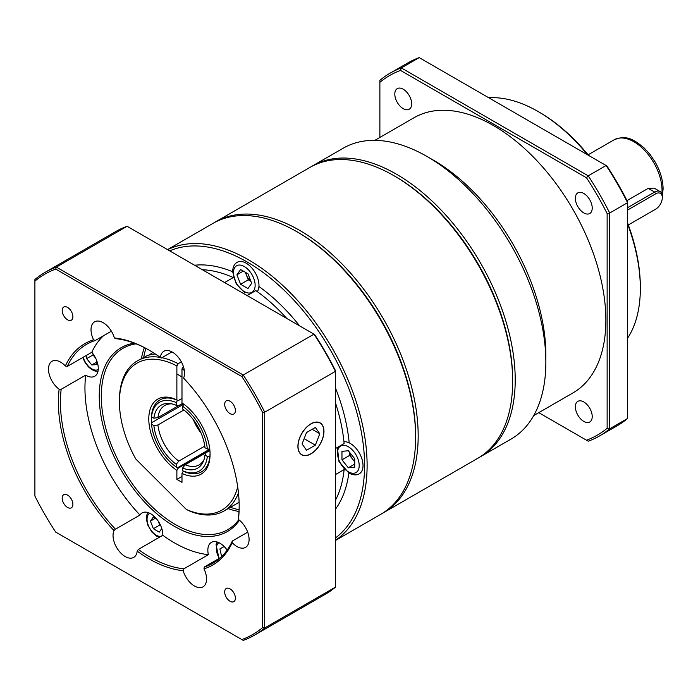 <?xml version="1.0" encoding="UTF-8"?>
<svg xmlns="http://www.w3.org/2000/svg" width="698" height="698" viewBox="0 0 698 698"><rect width="100%" height="100%" fill="white"/><g stroke="black" fill="none" stroke-linecap="round" stroke-linejoin="round"><path stroke-width="1.05" d="M583.79 193.459A11.918 6.884 -120 0 0 577.831 192.866A11.918 6.884 -120 0 0 576.007 202.411A11.918 6.884 -120 0 0 583.79 212.916A11.918 6.884 -120 0 0 589.749 213.509A11.918 6.884 -120 0 0 591.572 203.956A11.918 6.884 -120 0 0 583.79 193.459M403.235 89.213A11.918 6.884 -120 0 0 397.275 88.62A11.918 6.884 -120 0 0 395.443 98.174A11.918 6.884 -120 0 0 403.235 108.67A11.918 6.884 -120 0 0 409.185 109.263A11.918 6.884 -120 0 0 411.017 99.709A11.918 6.884 -120 0 0 403.235 89.213M583.79 401.952A11.918 6.884 -120 0 0 577.831 401.359A11.918 6.884 -120 0 0 576.007 410.913A11.918 6.884 -120 0 0 583.79 421.409A11.918 6.884 -120 0 0 589.749 422.002A11.918 6.884 -120 0 0 591.572 412.448A11.918 6.884 -120 0 0 583.79 401.952M512.664 380.619A166.115 95.905 -120 0 0 395.199 176.437L395.199 176.437A166.115 95.905 60 0 1 512.664 379.887L512.664 381.361A167.921 96.952 -120 0 0 393.925 175.704A167.921 96.952 -120 0 0 393.925 175.695A167.921 96.952 -120 0 0 309.964 167.38L215.481 221.929A167.921 96.952 60 0 1 299.442 230.244A167.921 96.952 60 0 1 409.141 378.22A167.921 96.952 60 0 1 383.403 512.777A167.921 96.952 60 0 1 382.12 513.501M311.247 166.665A167.921 96.952 60 0 1 312.521 165.906A167.921 96.952 60 0 1 396.481 174.221A167.921 96.952 60 0 1 506.181 322.197A167.921 96.952 60 0 1 480.433 456.754A167.921 96.952 60 0 1 479.151 457.478M587.646 154.86A144.451 83.394 -120 0 0 538.202 111.567L539.475 112.308A142.645 82.355 60 0 1 588.589 155.41M627.572 222.924A142.645 82.355 60 0 1 640.336 287.009L640.336 288.483A144.451 83.394 -120 0 0 627.572 224.014M627.572 338.207A144.451 83.394 -120 0 0 640.336 288.483M539.475 112.308L538.202 111.567A144.451 83.394 -120 0 0 538.193 111.567A144.451 83.394 -120 0 0 488.748 97.764M312.521 165.906L343.163 148.22A167.921 96.952 60 0 1 427.124 156.535L433.502 160.217A158.891 91.735 60 0 1 545.853 354.82L545.853 362.192A167.921 96.952 60 0 1 511.076 439.068L480.433 456.754M374.835 140.359L414.062 117.709A158.891 91.735 60 0 1 493.512 125.579A158.891 91.735 60 0 1 597.314 265.589A158.891 91.735 60 0 1 572.953 392.913L533.726 415.563M433.502 160.217L427.124 156.535A167.921 96.952 60 0 1 545.853 362.192M599.512 435.962L617.39 425.64A209.452 120.928 -120 0 0 627.572 418.486L609.694 428.808A209.452 120.928 60 0 1 599.512 435.962A209.452 120.928 60 0 1 588.222 441.206L586.495 440.202A207.646 119.882 -120 0 0 607.138 428.284L607.138 213.544A207.646 119.882 -120 0 0 586.495 177.781L400.53 70.419A207.646 119.882 -120 0 0 379.878 82.338L379.878 137.445M607.138 213.544L609.694 213.021L627.572 202.699A209.452 120.928 -120 0 0 606.1 165.513L588.222 175.835A209.452 120.928 60 0 1 609.694 213.021L609.694 428.808L607.138 428.284M400.53 70.419L401.35 67.942L419.219 57.62A209.452 120.928 -120 0 0 407.937 62.864L390.06 73.185A209.452 120.928 60 0 1 401.35 67.942L588.222 175.835L586.495 177.781M379.878 82.338L379.878 80.34A209.452 120.928 60 0 1 390.06 73.185M538.769 412.649L586.495 440.202M419.219 57.62L606.92 165.993A207.646 119.882 60 0 1 627.572 201.748L627.572 418.486M201.111 433.161A34.307 19.806 60 0 1 193.285 419.611M183.914 409.97L157.931 424.969A34.307 19.806 -120 0 0 178.793 461.099L204.767 446.101M161.919 357.699A86.665 50.038 60 0 1 178.156 363.728L176.873 365.944L176.873 399.91L178.156 400.652A41.531 23.976 -120 0 0 159.938 399.945A41.531 23.976 60 0 1 177.51 400.355L176.236 402.58A39.725 22.938 -120 0 0 151.518 416.846L151.518 415.371A41.531 23.976 60 0 1 159.938 399.945A41.531 23.976 -120 0 0 151.518 422.744L151.518 424.218A39.725 22.938 -120 0 0 176.236 467.023L177.51 467.773A41.531 23.976 -120 0 0 178.156 468.21L176.873 470.426L176.873 479.395L181.986 482.344L181.986 473.375L183.26 471.159A41.531 23.976 -120 0 0 201.469 471.874A41.531 23.976 60 0 1 183.897 471.455L182.623 470.714L182.623 467.974L185.171 464.781A34.307 19.806 -120 0 0 199.139 464.877A34.307 19.806 -120 0 0 204.017 459.616M178.793 461.099L176.236 464.283L176.236 467.023M176.236 464.283A36.392 21.01 60 0 1 153.892 425.588L157.931 424.969M151.518 424.218L153.892 425.588M209.435 450.777L209.435 449.346L177.51 467.773M151.518 422.744L183.434 404.308L182.195 403.592M182.152 403.619A43.337 25.023 -120 0 0 182.291 404.971A43.337 25.023 -120 0 1 182.152 403.619M208.292 450.001A43.337 25.023 -120 0 0 209.391 450.795A43.337 25.023 -120 0 1 208.292 450.001M171.83 403.872A34.307 19.806 -120 0 0 164.833 405.459A34.307 19.806 -120 0 0 157.931 417.605L182.658 403.322L178.793 405.555L176.236 405.32A36.392 21.01 60 0 0 170.251 403.584A36.392 21.01 60 0 0 153.892 418.215L151.518 416.846M176.236 402.58L176.236 405.32M157.931 417.605L153.892 418.215M185.171 464.781L209.897 450.507M206.032 452.74L204.959 455.07A36.392 21.01 60 0 1 203.467 461.125A36.392 21.01 60 0 1 182.623 467.974M182.623 470.714A39.725 22.938 -120 0 0 207.332 456.44L209.897 456.448A41.531 23.976 60 0 1 201.469 471.874A41.531 23.976 -120 0 0 210.063 453.587M204.959 455.07L207.332 456.44M209.897 449.076L207.332 449.067A39.725 22.938 -120 0 0 182.623 406.262L183.897 404.046M207.332 449.067L204.959 447.697A36.392 21.01 60 0 0 182.623 409.002L182.623 406.262M626.987 200.605L648.206 188.355L654.166 188.128L660.055 191.531A10.836 6.256 -60 0 1 662.297 196.487L662.297 197.665A9.388 5.418 120 0 0 655.658 193.835L627.572 210.054M224.582 282.559L233.263 277.542A141.738 81.832 -120 0 0 202.341 269.716M335.45 500.274A141.738 81.832 -120 0 0 344.131 469.571L335.45 474.579M335.45 448.544L344.131 443.527A141.738 81.832 -120 0 0 335.45 402.798M335.45 537.966A166.115 95.905 -120 0 0 354.078 403.331A166.115 95.905 -120 0 0 247.101 261.942A166.115 95.905 -120 0 0 169.693 250.87M167.651 249.683A167.921 96.952 60 0 1 248.375 259.735A167.921 96.952 60 0 1 357.193 404.814A167.921 96.952 60 0 1 335.45 540.331M145.952 348.415A104.726 60.464 -120 0 0 143.727 357.193M415.624 436.643A166.115 95.905 -120 0 0 298.168 232.46L298.168 232.46A166.115 95.905 60 0 1 415.633 435.91L415.633 437.384A167.921 96.952 -120 0 0 296.894 231.719L296.894 231.719A167.921 96.952 -120 0 0 212.934 223.404L167.529 249.614M298.168 232.46L296.894 231.727L298.168 232.46M335.45 540.47L380.846 514.251A167.921 96.952 -120 0 0 415.633 437.384M286.747 318.445A141.738 81.832 -120 0 0 255.817 290.569L247.136 295.577M230.392 507.298A104.726 60.464 -120 0 0 239.1 509.749M141.432 358.51A104.726 60.464 60 0 1 144.399 347.613M310.933 453.892A18.418 10.636 120 0 0 322.965 437.663A18.418 10.636 120 0 0 320.146 422.909A18.418 10.636 120 0 0 310.933 423.817A18.418 10.636 120 0 0 298.901 440.045A18.418 10.636 120 0 0 301.728 454.808A18.418 10.636 120 0 0 310.933 453.892M230.035 401.228A7.582 4.38 -120 0 0 226.248 400.853A7.582 4.38 -120 0 0 225.088 406.934A7.582 4.38 -120 0 0 230.035 413.617A7.582 4.38 -120 0 0 233.83 413.993A7.582 4.38 -120 0 0 234.99 407.911A7.582 4.38 -120 0 0 230.035 401.228M230.035 588.876A7.582 4.38 -120 0 0 226.248 588.501A7.582 4.38 -120 0 0 225.088 594.574A7.582 4.38 -120 0 0 230.035 601.257A7.582 4.38 -120 0 0 233.83 601.632A7.582 4.38 -120 0 0 234.99 595.56A7.582 4.38 -120 0 0 230.035 588.876M67.532 495.057A7.582 4.38 -120 0 0 63.745 494.681A7.582 4.38 -120 0 0 62.584 500.754A7.582 4.38 -120 0 0 67.532 507.437A7.582 4.38 -120 0 0 71.327 507.812A7.582 4.38 -120 0 0 72.487 501.74A7.582 4.38 -120 0 0 67.532 495.057M67.532 307.408A7.582 4.38 -120 0 0 63.745 307.033A7.582 4.38 -120 0 0 62.584 313.114A7.582 4.38 -120 0 0 67.532 319.797A7.582 4.38 -120 0 0 71.327 320.173A7.582 4.38 -120 0 0 72.487 314.091A7.582 4.38 -120 0 0 67.532 307.408M220.612 557.597L204.34 566.994A126.39 72.976 -120 0 0 213.003 563.207A126.39 72.976 -120 0 0 232.312 541.046L232.216 542.678A17.153 9.903 -120 0 0 236.962 546.534A17.153 9.903 -120 0 0 245.539 547.38A17.153 9.903 -120 0 0 248.427 534.581A17.153 9.903 -120 0 0 238.437 519.478L238.437 518.204A126.39 72.976 -120 0 0 239.178 505.928M232.312 541.046L247.685 532.173M183.862 568.818L208.379 554.666A126.39 72.976 60 0 1 162.817 535.287L138.3 549.439A126.39 72.976 -120 0 0 149.808 556.943A126.39 72.976 -120 0 0 183.862 568.818L183.181 570.72A17.153 9.903 -120 0 0 194.428 585.98A17.153 9.903 -120 0 0 203.005 586.835A17.153 9.903 -120 0 0 203.982 568.861L204.34 566.994M208.379 554.666A17.153 9.903 60 0 1 211.389 542.381A17.153 9.903 60 0 1 219.966 543.227A17.153 9.903 60 0 1 227.155 550.103M111.392 331.192L95.277 340.502A126.39 72.976 -120 0 0 86.613 344.289A126.39 72.976 -120 0 0 67.296 366.45L91.813 352.289A17.153 9.903 60 0 1 94.719 376.257A17.153 9.903 60 0 1 86.142 375.411A17.153 9.903 60 0 1 85.697 375.14L61.18 389.292A126.39 72.976 -120 0 0 115.458 529.189L114.001 530.593A17.153 9.903 -120 0 0 125.16 556.515A17.153 9.903 -120 0 0 133.737 557.37A17.153 9.903 -120 0 0 137.201 551.167L138.3 549.439M115.458 529.189L139.975 515.037A17.153 9.903 60 0 1 142.122 512.917A17.153 9.903 60 0 1 150.698 513.763A17.153 9.903 60 0 1 162.817 535.287M67.296 366.45L65.359 365.996A17.153 9.903 -120 0 0 60.613 362.14A17.153 9.903 -120 0 0 52.036 361.294A17.153 9.903 -120 0 0 49.139 374.084A17.153 9.903 -120 0 0 59.138 389.196L61.18 389.292M149.302 350.256A126.39 72.976 -120 0 0 115.755 338.67L114.393 337.954A17.153 9.903 -120 0 0 103.138 322.685A17.153 9.903 -120 0 0 94.57 321.839A17.153 9.903 -120 0 0 93.593 339.813L95.277 340.502M171.961 351.897L161.317 358.048L160.374 357.507A17.153 9.903 -120 0 1 163.838 351.303A17.153 9.903 -120 0 1 172.415 352.15A17.153 9.903 -120 0 1 183.574 378.08A127.839 73.805 60 0 1 239.178 506.521A127.839 73.805 60 0 1 238.437 519.478M239.475 520.272A106.166 61.293 60 0 1 174.326 526.283A106.166 61.293 60 0 1 102.196 422.02A106.166 61.293 60 0 1 134.278 343.146M136.058 343.835A104.726 60.464 -120 0 0 122.979 348.311A104.726 60.464 -120 0 0 106.925 432.228A104.726 60.464 -120 0 0 175.346 524.512A104.726 60.464 -120 0 0 227.705 529.695A104.726 60.464 -120 0 0 238.786 519.731M183.181 570.72A127.839 73.805 60 0 1 148.787 558.714A127.839 73.805 60 0 1 137.201 551.167M262.675 627.563L262.675 412.614A208.004 120.091 -120 0 0 241.866 376.571L55.709 269.096A208.004 120.091 -120 0 0 34.9 281.111L34.9 496.06A208.004 120.091 -120 0 0 55.709 532.103L241.866 639.577A208.004 120.091 -120 0 0 262.675 627.563L264.716 627.982A209.452 120.928 60 0 1 254.534 635.136A209.452 120.928 60 0 1 243.244 640.38L241.866 639.577M232.216 542.678A127.839 73.805 60 0 1 203.982 568.861M114.001 530.593A127.839 73.805 60 0 1 59.138 389.196M65.359 365.996A127.839 73.805 60 0 1 93.593 339.813M114.393 337.954A127.839 73.805 60 0 1 148.787 349.96A127.839 73.805 60 0 1 160.374 357.507M139.975 515.037A126.39 72.976 60 0 1 85.697 375.14M91.813 352.289A126.39 72.976 60 0 1 103.513 335.738M34.9 281.111L34.9 279.514A209.452 120.928 60 0 1 45.082 272.36A209.452 120.928 60 0 1 56.372 267.116L243.244 375.009A209.452 120.928 60 0 1 264.716 412.195L264.716 627.982L335.45 587.149L335.45 371.353L264.716 412.195L262.675 412.614M241.866 376.571L243.244 375.009L313.978 334.168L314.641 334.551A208.004 120.091 60 0 1 335.45 370.594L335.45 371.353A209.452 120.928 -120 0 0 313.978 334.168L127.097 226.274L56.372 267.116L55.709 269.096M127.097 226.274A209.452 120.928 -120 0 0 115.816 231.518L45.082 272.36M254.534 635.136L325.268 594.295A209.452 120.928 -120 0 0 335.45 587.149M239.021 511.494A104.726 60.464 60 0 1 228.098 508.624M349.715 452.461A9.03 5.209 -120 0 0 352.813 459.389A9.03 5.209 -120 0 0 354.724 461.334M354.724 461.779L349.619 455.419L349.619 452.348M341.959 451.336L348.346 450.76L354.724 458.708L354.724 467.215L348.346 467.782L341.959 459.842L341.959 451.336M354.724 464.1L348.346 467.782M349.619 455.419L341.959 459.842M178.156 363.728L181.367 361.878M178.156 400.652L181.986 398.445M238.454 492.928A86.665 50.038 60 0 1 224.041 510.962A86.665 50.038 60 0 1 190.249 511.32L186.401 509.488A84.859 49 -120 0 0 237.695 486.838M184.324 370.411A84.859 49 -120 0 0 181.986 368.893L181.986 402.859A43.337 25.023 60 0 1 210.072 454.337A43.337 25.023 60 0 1 181.986 473.375M181.986 368.893L183.26 366.677M176.873 470.426A43.337 25.023 60 0 1 148.787 418.957A43.337 25.023 60 0 1 176.873 399.91M176.873 365.944A84.859 49 -120 0 0 119.419 401.996A84.859 49 -120 0 0 135.778 458.996L186.401 509.488M155.279 353.973A86.665 50.038 -120 0 0 146.772 355.867L137.375 360.849A86.665 50.038 60 0 1 160.2 357.385M148.691 355.221L152.958 352.473M119.419 401.996L119.419 400.521A86.665 50.038 60 0 1 137.375 360.849M210.072 451.266L208.798 450.524A41.531 23.976 60 0 1 208.152 450.079M182.161 405.049A41.531 23.976 60 0 1 182.056 403.68M208.798 450.524L178.156 468.21M181.986 476.446L176.873 479.395M221.65 556.611L219.887 548.942L224.058 546.534L224.852 547.241M222.461 555.791L221.414 556.402M224.058 546.534L219.887 548.942M158.254 521.179A7.224 4.171 -120 0 0 158.272 521.24A7.224 4.171 -120 0 0 160.182 524.53M160.671 525.568L159.746 525.036L158.245 521.179M161.796 528.526L159.257 532.129L153.368 528.726L150.419 521.127L153.368 516.93L156.361 518.658M155.523 518.178L150.419 521.127M159.746 525.036L153.368 528.726M93.698 354.811A7.224 4.171 -120 0 0 93.724 354.872A7.224 4.171 -120 0 0 95.591 358.109L93.035 354.933L93.035 353.86M96.865 361.049L96.865 364.513L91.761 364.967L86.657 358.615L86.657 355.273M96.865 362.018L91.761 364.967M93.035 354.933L86.657 358.615M317.389 422.229A18.244 10.531 120 0 0 299.756 437.855A18.244 10.531 120 0 0 304.485 455.48A18.244 10.531 120 0 0 310.933 453.752A18.244 10.531 120 0 0 323.837 431.408A18.244 10.531 120 0 0 317.389 422.229M315.356 427.455L306.509 432.559L302.086 443.963L306.509 450.254L315.356 445.149L319.78 433.746L315.356 427.455M312.119 429.322L319.78 433.746M304.145 438.676L315.356 445.149M627.572 207.69L654.637 192.063A10.836 6.256 -60 0 1 660.055 191.531M628.322 224.948L654.637 209.758A10.836 6.256 -60 0 1 654.637 209.758L655.658 209.164A9.388 5.418 120 0 0 662.297 197.665M245.696 272.482A9.03 5.209 -120 0 0 246.42 275.117A9.03 5.209 -120 0 0 250.87 281.268M250.922 281.399L248.261 279.863L245.312 272.264M240.601 284.287L236.919 274.785L240.601 269.541L247.973 273.799L251.655 283.301L247.973 288.544L240.601 284.287L248.261 279.863M243.297 271.103L236.919 274.785M395.199 176.437L393.925 175.704L395.199 176.437M383.403 512.777L477.886 458.228A167.921 96.952 -120 0 0 512.664 381.361M214.216 222.688A167.921 96.952 60 0 1 215.481 221.929M661.879 193.843A39.725 22.938 -120 0 0 662.044 190.441A39.725 22.938 -120 0 0 644.699 150.471A39.725 22.938 -120 0 0 614.092 139.827C627.214 134.339 634.595 140.254 644.228 148.02L650.056 154.459L655.064 161.866C660.299 171.027 662.978 180.058 663.1 188.966L662.297 196.286M259.063 286.616A145.35 83.917 60 0 1 299.608 325.87M335.45 387.948A145.35 83.917 60 0 1 349.175 442.689M194.585 265.24A145.35 83.917 60 0 1 232.643 271.731M348.852 473.017A145.35 83.917 60 0 1 335.45 509.226M348.346 471.804A15.347 8.865 -120 0 0 359.2 465.54A15.347 8.865 -120 0 0 348.346 446.746A15.347 8.865 -120 0 0 337.492 453.011A15.347 8.865 -120 0 0 348.346 471.804M343.957 441.712A18.052 10.426 60 0 1 350.256 443.422A18.052 10.426 60 0 1 362.053 459.336A18.052 10.426 60 0 1 359.287 473.802C356.408 475.469 352.952 475.216 348.904 473.043L338.958 461.457L337.387 447.418M218.963 542.695A13.088 7.556 -120 0 0 216.642 546.063A13.088 7.556 -120 0 0 219.364 558.321M149.695 513.231A13.088 7.556 -120 0 0 148.944 526.737A13.088 7.556 -120 0 0 160.776 536.465M83.193 357.271A13.088 7.556 -120 0 0 83.743 358.877A13.088 7.556 -120 0 0 98.235 369.539M655.658 193.835L654.637 192.063L648.206 188.355M255.136 285.308A15.347 8.865 -120 0 0 244.291 266.514A15.347 8.865 -120 0 0 233.437 272.778A15.347 8.865 -120 0 0 244.291 291.572A15.347 8.865 -120 0 0 255.136 285.308M244.771 292.767L236.16 283.676L232.643 271.67C232.774 267.098 234.284 263.975 237.172 262.3A18.052 10.426 60 0 1 251.088 267.142A18.052 10.426 60 0 1 258.967 285.308A18.052 10.426 60 0 1 257.309 291.633M588.109 154.825L614.092 139.827M224.041 510.962L239.109 502.263M176.873 373.962L181.986 376.911M217.183 541.997L216.057 544.553L219.006 558.522M159.24 537.355L156.195 535.898L151.789 531.928L147.671 524.826L146.414 519.033L146.807 515.019L147.915 512.533M82.792 357.507L84.781 362.018L88.419 366.869L91.647 369.521L95.181 371.127L97.947 371.432M655.658 209.164L654.637 209.758"/></g></svg>
